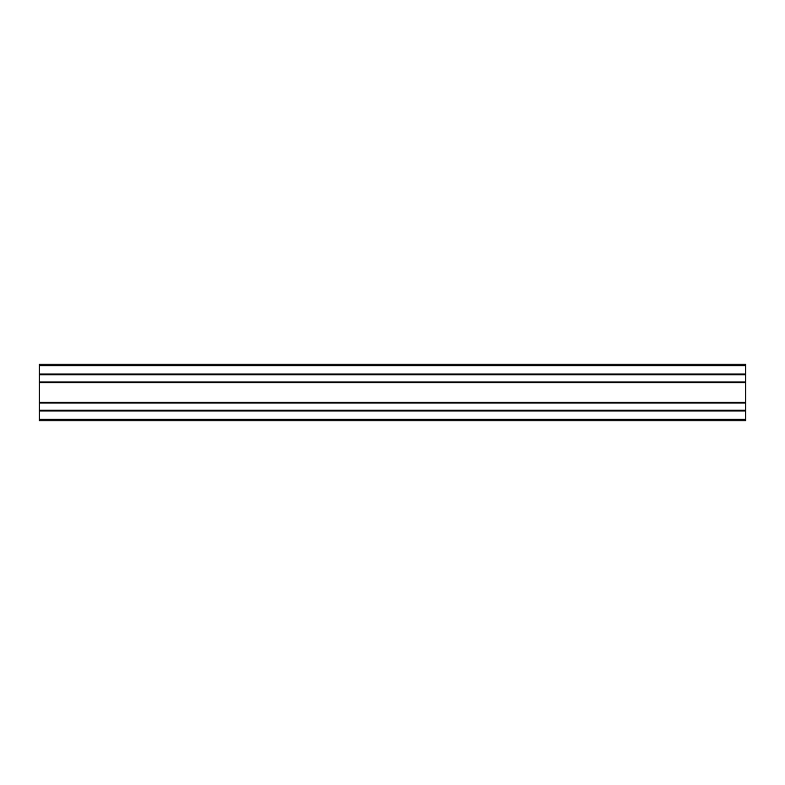 <?xml version="1.0" encoding="UTF-8"?>
<svg xmlns="http://www.w3.org/2000/svg" width="785" height="785" viewBox="0 0 785 785"><rect width="100%" height="100%" fill="white"/><g stroke="black" fill="none" stroke-linecap="round" stroke-linejoin="round"><path stroke-width="1.18" d="M39.25 374.062L745.75 374.062L745.75 364.24L39.25 364.24L39.25 420.76L745.75 420.76L745.75 419.347L39.25 419.347M745.75 374.062L745.75 374.769L39.25 374.769M745.75 374.769L745.75 381.971L39.25 381.971M745.75 381.971L745.75 382.678L39.25 382.678M745.75 382.678L745.75 402.322L39.25 402.322M745.75 402.322L745.75 403.029L39.25 403.029M745.75 403.029L745.75 410.231L39.25 410.231M745.75 410.231L745.75 410.938L39.25 410.938M745.75 410.938L745.75 419.347M745.75 365.653L39.25 365.653"/></g></svg>
